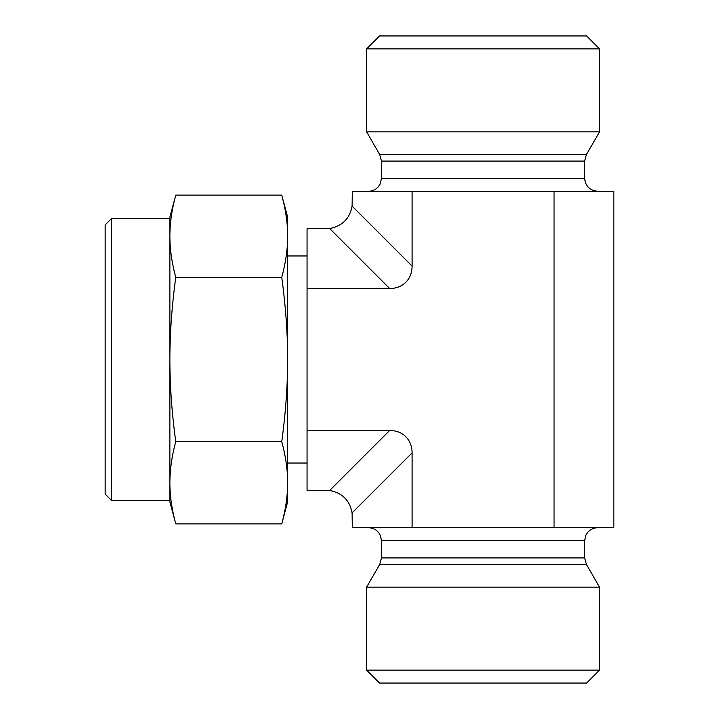 <?xml version="1.0" encoding="UTF-8"?>
<svg xmlns="http://www.w3.org/2000/svg" width="719" height="719" viewBox="0 0 719 719"><rect width="100%" height="100%" fill="white"/><g stroke="black" fill="none" stroke-linecap="round" stroke-linejoin="round"><path stroke-width="1.08" d="M307.058 288.517L389.671 288.517A33.416 25.884 45 0 0 412.086 266.102L352.103 206.119C349.695 218.648 342.226 226.126 329.688 228.534L307.058 228.741L307.058 490.259L329.688 490.466C342.226 492.875 349.695 500.352 352.103 512.881L412.086 452.898A33.416 25.884 -45 0 0 389.671 430.483L329.688 490.466M307.058 430.483L389.671 430.483M412.086 452.898L412.086 527.746L554.061 527.746L554.061 191.254L352.31 191.254L352.103 206.119M412.086 266.102L412.086 191.254M483.069 670.108L366.591 670.108L366.591 587.171L599.547 587.171L599.547 670.108L483.069 670.108M366.591 670.108L379.533 683.05L586.605 683.05L599.547 670.108M554.061 527.746L613.837 527.746L613.837 191.254L554.061 191.254M352.103 512.881L352.31 527.746L412.086 527.746M483.069 48.892L599.547 48.892L599.547 131.829L366.591 131.829L366.591 48.892L483.069 48.892M599.547 48.892L586.605 35.95L379.533 35.95L366.591 48.892M597.606 191.254C589.751 190.49 585.437 186.176 584.664 178.312L381.474 178.312L380.162 184.01L378.697 186.32C376.064 189.519 372.676 191.164 368.532 191.254M599.547 131.829L586.398 154.603L584.664 161.074L584.664 178.312M111.634 218.432L105.163 224.903L105.163 494.097L111.634 500.568L111.634 218.432L169.873 218.432L169.873 236.209L169.873 217.138L175.778 195.119C171.859 209.436 169.891 223.133 169.873 236.209C169.891 249.286 171.859 262.983 175.778 277.309C171.859 305.952 169.891 333.346 169.873 359.5L169.873 236.209M169.873 481.667L169.873 359.5C169.891 385.654 171.859 413.048 175.778 441.691C171.859 456.017 169.891 469.714 169.873 482.791C169.891 495.867 171.859 509.564 175.778 523.881L281.749 523.881C285.704 509.313 287.672 495.616 287.645 482.791C287.672 469.965 285.704 456.259 281.749 441.691C285.704 412.553 287.672 385.15 287.645 359.5C287.672 333.85 285.704 306.447 281.749 277.309C285.704 262.741 287.672 249.035 287.645 236.209C287.672 223.384 285.704 209.687 281.749 195.119L175.778 195.119M175.778 523.881L169.873 501.862L169.873 359.5M175.778 277.309L281.749 277.309M175.778 441.691L281.749 441.691M281.749 195.119L287.645 217.138L287.645 501.862L281.749 523.881M584.664 557.926L381.474 557.926L381.474 540.688L584.664 540.688L584.664 557.926L586.398 564.397L379.74 564.397L366.591 587.171M584.664 161.074L381.474 161.074L381.474 178.312M586.398 154.603L379.74 154.603L381.474 161.074M329.688 228.534L389.671 288.517M287.645 463.036L307.058 463.036M287.645 255.964L307.058 255.964M586.398 564.397L599.547 587.171M381.474 557.926L379.74 564.397M584.664 540.688L585.814 535.358L587.324 532.833C589.957 529.544 593.391 527.845 597.606 527.746M381.474 540.688L380.414 535.547L379.183 533.327C376.549 529.723 372.999 527.863 368.532 527.746M379.74 154.603L366.591 131.829M111.634 500.568L169.873 500.568"/></g></svg>
